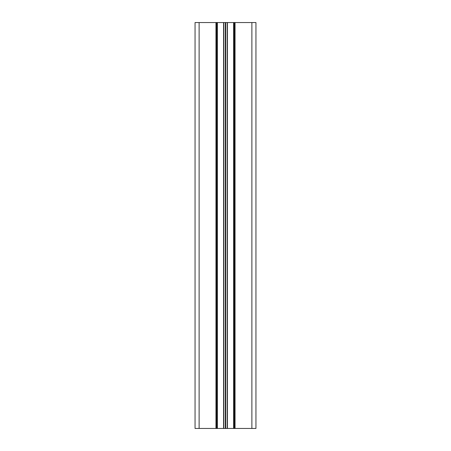 <?xml version="1.0" encoding="UTF-8"?>
<svg xmlns="http://www.w3.org/2000/svg" width="451" height="451" viewBox="0 0 451 451"><rect width="100%" height="100%" fill="white"/><g stroke="black" fill="none" stroke-linecap="round" stroke-linejoin="round"><path stroke-width="0.68" d="M199.116 428.45L225.297 428.45L225.297 22.55L199.116 22.55L199.116 428.45L195.058 428.45L195.058 22.55L199.116 22.55M251.883 428.45L255.942 428.45L255.942 22.55L255.942 428.45L255.942 22.55L255.942 428.45L255.942 22.55L251.883 22.55L251.883 428.45L233.612 428.45L233.618 22.55L225.703 22.55L225.703 428.45L233.612 428.45L233.618 22.55L234.024 22.55L234.024 428.45M225.703 428.45L225.297 428.45M217.388 428.45L217.382 22.55L217.382 428.45M225.297 22.55L225.703 22.55M251.883 22.55L234.024 22.55M195.058 22.55L195.058 428.45M216.367 428.45L216.367 22.55M234.633 22.55L234.633 428.45M215.961 428.45L215.961 22.55M235.039 22.55L235.039 428.45M233.612 428.45L233.612 22.55L233.618 428.45M227.434 22.55L227.434 428.45M223.566 428.45L223.566 22.55M227.231 22.55L227.231 428.45M223.769 428.45L223.769 22.55M216.976 428.45L216.976 22.55"/></g></svg>
